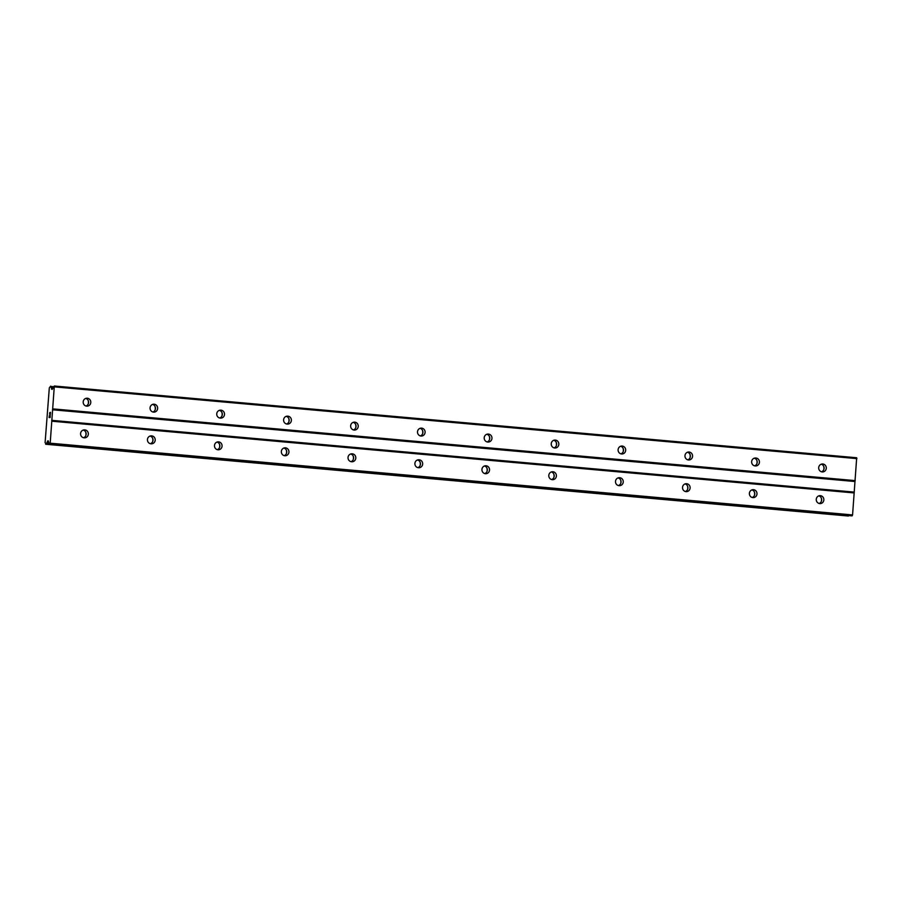 <?xml version="1.0" encoding="UTF-8"?>
<svg xmlns="http://www.w3.org/2000/svg" width="902" height="902" viewBox="0 0 902 902"><rect width="100%" height="100%" fill="white"/><g stroke="black" fill="none" stroke-linecap="round" stroke-linejoin="round"><path stroke-width="1.35" d="M822.218 471.915A3.969 3.777 -92.2 0 1 822.376 463.989A3.969 3.777 -92.2 0 1 826.288 468.048A3.969 3.777 -92.2 0 1 822.218 471.915M755.346 465.939A3.969 3.777 -92.2 0 1 755.504 458.002A3.969 3.777 -92.2 0 1 759.428 462.072A3.969 3.777 -92.2 0 1 755.346 465.939M688.485 459.952A3.969 3.777 -92.2 0 1 688.643 452.026A3.969 3.777 -92.2 0 1 692.567 456.096A3.969 3.777 -92.2 0 1 688.485 459.952M621.625 453.977A3.969 3.777 -92.2 0 1 621.782 446.05A3.969 3.777 -92.2 0 1 625.695 450.121A3.969 3.777 -92.2 0 1 621.625 453.977M554.753 448.001A3.969 3.777 -92.2 0 1 554.91 440.075A3.969 3.777 -92.2 0 1 558.834 444.134A3.969 3.777 -92.2 0 1 554.753 448.001M487.892 442.025A3.969 3.777 -92.2 0 1 488.05 434.087A3.969 3.777 -92.2 0 1 491.973 438.158A3.969 3.777 -92.2 0 1 487.892 442.025M421.031 436.038A3.969 3.777 -92.2 0 1 421.189 428.112A3.969 3.777 -92.2 0 1 425.101 432.182A3.969 3.777 -92.2 0 1 421.031 436.038M354.17 430.062A3.969 3.777 -92.2 0 1 354.317 422.136A3.969 3.777 -92.2 0 1 358.241 426.206A3.969 3.777 -92.2 0 1 354.17 430.062M287.298 424.087A3.969 3.777 -92.2 0 1 287.456 416.149A3.969 3.777 -92.2 0 1 291.38 420.219A3.969 3.777 -92.2 0 1 287.298 424.087M220.438 418.111A3.969 3.777 -92.2 0 1 220.595 410.173A3.969 3.777 -92.2 0 1 224.519 414.243A3.969 3.777 -92.2 0 1 220.438 418.111M153.577 412.124A3.969 3.777 -92.2 0 1 153.723 404.197A3.969 3.777 -92.2 0 1 157.647 408.268A3.969 3.777 -92.2 0 1 153.577 412.124M86.705 406.148A3.969 3.777 -92.2 0 1 86.863 398.222A3.969 3.777 -92.2 0 1 90.786 402.292A3.969 3.777 -92.2 0 1 86.705 406.148M819.783 503.587A3.969 3.777 -92.2 0 1 819.929 495.66A3.969 3.777 -92.2 0 1 823.853 499.731A3.969 3.777 -92.2 0 1 819.783 503.587M752.911 497.611A3.969 3.777 -92.2 0 1 753.069 489.685A3.969 3.777 -92.2 0 1 756.992 493.755A3.969 3.777 -92.2 0 1 752.911 497.611M686.05 491.635A3.969 3.777 -92.2 0 1 686.208 483.709A3.969 3.777 -92.2 0 1 690.131 487.768A3.969 3.777 -92.2 0 1 686.05 491.635M619.189 485.659A3.969 3.777 -92.2 0 1 619.336 477.722A3.969 3.777 -92.2 0 1 623.259 481.792A3.969 3.777 -92.2 0 1 619.189 485.659M552.317 479.672A3.969 3.777 -92.2 0 1 552.475 471.746A3.969 3.777 -92.2 0 1 556.399 475.816A3.969 3.777 -92.2 0 1 552.317 479.672M485.456 473.697A3.969 3.777 -92.2 0 1 485.614 465.77A3.969 3.777 -92.2 0 1 489.538 469.841A3.969 3.777 -92.2 0 1 485.456 473.697M418.596 467.721A3.969 3.777 -92.2 0 1 418.742 459.783A3.969 3.777 -92.2 0 1 422.666 463.853A3.969 3.777 -92.2 0 1 418.596 467.721M351.724 461.745A3.969 3.777 -92.2 0 1 351.881 453.807A3.969 3.777 -92.2 0 1 355.805 457.878A3.969 3.777 -92.2 0 1 351.724 461.745M284.863 455.758A3.969 3.777 -92.2 0 1 285.021 447.832A3.969 3.777 -92.2 0 1 288.944 451.902A3.969 3.777 -92.2 0 1 284.863 455.758M218.002 449.782A3.969 3.777 -92.2 0 1 218.149 441.856A3.969 3.777 -92.2 0 1 222.072 445.926A3.969 3.777 -92.2 0 1 218.002 449.782M151.13 443.807A3.969 3.777 -92.2 0 1 151.288 435.869A3.969 3.777 -92.2 0 1 155.212 439.939A3.969 3.777 -92.2 0 1 151.13 443.807M84.269 437.831A3.969 3.777 -92.2 0 1 84.427 429.893A3.969 3.777 -92.2 0 1 88.351 433.963A3.969 3.777 -92.2 0 1 84.269 437.831M823.673 466.266A6.618 6.291 -92.2 0 1 823.797 469.547M756.812 460.291A6.618 6.291 -92.2 0 1 756.936 463.572M689.951 454.315A6.618 6.291 -92.2 0 1 690.064 457.596M623.079 448.328A6.618 6.291 -92.2 0 1 623.203 451.62M556.218 442.352A6.618 6.291 -92.2 0 1 556.342 445.633M489.358 436.376A6.618 6.291 -92.2 0 1 489.482 439.657M422.486 430.389A6.618 6.291 -92.2 0 1 422.61 433.682M355.625 424.414A6.618 6.291 -92.2 0 1 355.749 427.706M288.764 418.438A6.618 6.291 -92.2 0 1 288.888 421.719M221.892 412.462A6.618 6.291 -92.2 0 1 222.016 415.743M155.031 406.475A6.618 6.291 -92.2 0 1 155.155 409.767M88.171 400.499A6.618 6.291 -92.2 0 1 88.295 403.78M821.237 497.949A6.618 6.291 -92.2 0 1 821.361 501.23M754.376 491.962A6.618 6.291 -92.2 0 1 754.5 495.254M687.504 485.986A6.618 6.291 -92.2 0 1 687.628 489.267M620.644 480.011A6.618 6.291 -92.2 0 1 620.768 483.292M553.783 474.024A6.618 6.291 -92.2 0 1 553.907 477.316M486.911 468.048A6.618 6.291 -92.2 0 1 487.035 471.34M420.05 462.072A6.618 6.291 -92.2 0 1 420.174 465.353M353.189 456.096A6.618 6.291 -92.2 0 1 353.313 459.377M286.317 450.109A6.618 6.291 -92.2 0 1 286.441 453.402M219.457 444.134A6.618 6.291 -92.2 0 1 219.581 447.415M152.596 438.158A6.618 6.291 -92.2 0 1 152.72 441.439M85.724 432.182A6.618 6.291 -92.2 0 1 85.848 435.463M49.182 417.344L49.306 415.687M49.587 417.322L49.655 416.431L49.587 417.322M49.723 416.42L49.655 417.322M50.061 417.31L50.185 415.664L50.061 417.31M50.253 415.653L50.106 417.513L49.091 417.558M49.779 412.53L50.309 414.119L50.433 412.361L50.309 414.119M49.757 412.755L49.554 414.187M50.501 412.361L50.332 414.57L49.836 412.89L50.332 414.548M47.829 440.83L46.171 444.224L45.1 442.623L49.317 387.849L50.647 386.146L52.102 389.427L54.323 386.011L50.196 443.198L49.215 444.111L48.268 440.864M851.589 515.854L49.215 444.111L851.589 515.854L852.57 514.941L856.686 457.754L54.323 386.011M848.027 515.989L45.652 444.246L848.737 515.594M83.322 430.107A3.969 3.777 -92.2 0 1 83.604 437.707M150.183 436.094A3.969 3.777 -92.2 0 1 150.476 443.683M217.055 442.07A3.969 3.777 -92.2 0 1 217.337 449.658M283.916 448.046A3.969 3.777 -92.2 0 1 284.198 455.645M350.777 454.022A3.969 3.777 -92.2 0 1 351.07 461.621M417.649 460.009A3.969 3.777 -92.2 0 1 417.93 467.597M484.509 465.984A3.969 3.777 -92.2 0 1 484.791 473.573M551.37 471.96A3.969 3.777 -92.2 0 1 551.663 479.56M618.242 477.947A3.969 3.777 -92.2 0 1 618.524 485.535M685.103 483.923A3.969 3.777 -92.2 0 1 685.385 491.511M751.964 489.899A3.969 3.777 -92.2 0 1 752.257 497.487M818.836 495.875A3.969 3.777 -92.2 0 1 819.117 503.474M85.758 398.436A3.969 3.777 -92.2 0 1 86.051 406.024M152.63 404.412A3.969 3.777 -92.2 0 1 152.912 412.011M219.49 410.387A3.969 3.777 -92.2 0 1 219.772 417.987M286.351 416.374A3.969 3.777 -92.2 0 1 286.644 423.963M353.223 422.35A3.969 3.777 -92.2 0 1 353.505 429.938M420.084 428.326A3.969 3.777 -92.2 0 1 420.366 435.925M486.945 434.313A3.969 3.777 -92.2 0 1 487.238 441.901M553.817 440.289A3.969 3.777 -92.2 0 1 554.099 447.877M620.677 446.264A3.969 3.777 -92.2 0 1 620.959 453.853M687.538 452.24A3.969 3.777 -92.2 0 1 687.82 459.84M754.399 458.227A3.969 3.777 -92.2 0 1 754.692 465.815M821.271 464.203A3.969 3.777 -92.2 0 1 821.553 471.791M52.485 409.767L854.859 481.51M51.673 420.332L854.047 492.075M52.835 408.877L855.209 480.619M54.526 386.879L856.9 458.622M51.143 387.556L52.947 387.713M51.064 387.386L53.015 387.556M46.791 442.95L48.9 443.141M46.893 442.769L48.843 442.95M49.847 444.088L852.221 515.831M50.196 443.198L852.57 514.941M51.888 421.2L854.262 492.943M51.504 389.044L52.395 389.123M50.771 386.439L53.353 386.676M46.171 444.224L848.545 515.967M46.352 443.919L848.726 515.662M47.49 441.247L48.46 441.337"/></g></svg>
